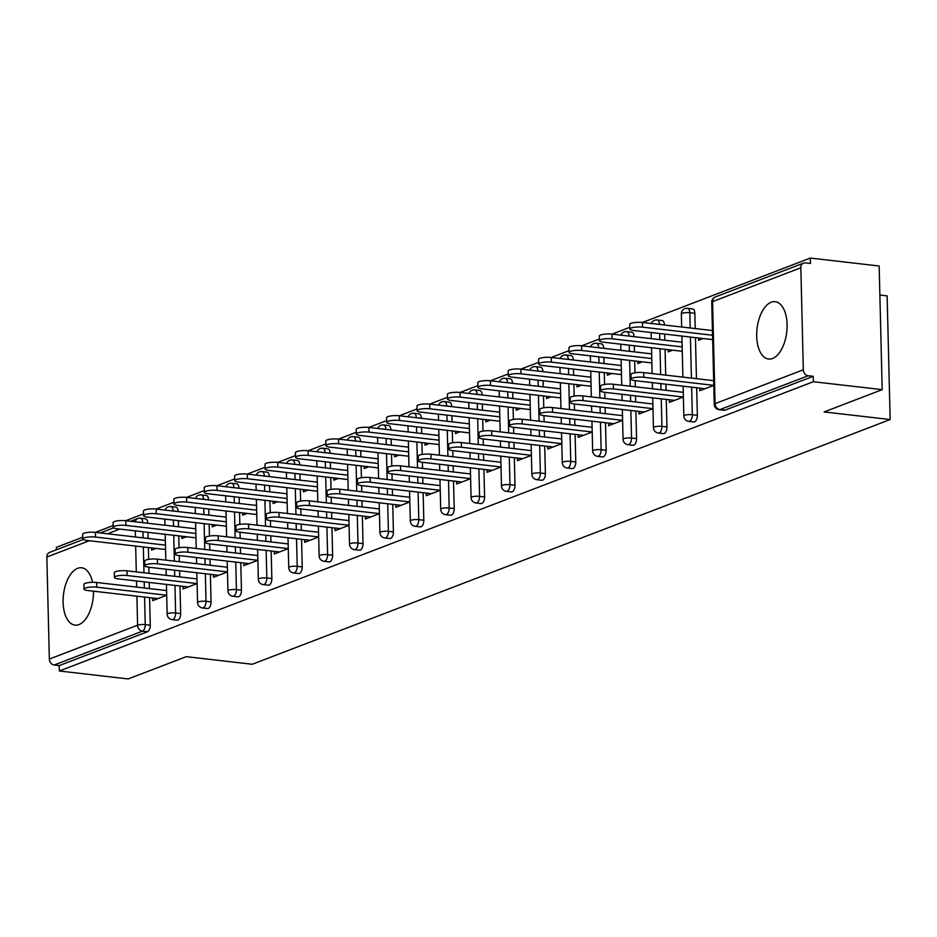 <?xml version="1.0" encoding="UTF-8"?>
<svg xmlns="http://www.w3.org/2000/svg" width="937" height="937" viewBox="0 0 937 937"><rect width="100%" height="100%" fill="white"/><g stroke="black" fill="none" stroke-linecap="round" stroke-linejoin="round"><path stroke-width="1.41" d="M771.198 302.241A28.86 14.945 -83.4 0 0 756.733 332.436A28.86 14.945 -83.4 0 0 768.586 359.023A28.86 14.945 -83.4 0 0 772.568 358.473A28.86 14.945 -83.4 0 0 787.045 328.278A28.86 14.945 -83.4 0 0 775.192 301.691A28.86 14.945 -83.4 0 0 771.198 302.241M92.552 582.31A28.86 14.945 -83.4 0 0 81.601 567.799A28.86 14.945 -83.4 0 0 77.607 568.349A28.86 14.945 -83.4 0 0 63.142 598.544A28.86 14.945 -83.4 0 0 74.995 625.131A28.86 14.945 -83.4 0 0 78.977 624.581A28.86 14.945 -83.4 0 0 93.501 591.177M879.878 295.038L887.128 295.881L890.15 419.542L252.287 664.263L186.264 656.661L128.205 678.938L59.359 670.997L59.218 665.598L147.484 631.737L142.447 631.151L54.194 665.012L59.218 665.598M810.318 258.062L810.446 263.473L805.422 262.899A5.552 4.58 69 0 0 803.559 263.121A5.552 4.58 69 0 0 800.83 267.759L803.325 369.787A5.552 4.58 69 0 0 808.174 375.737L813.211 376.311L813.339 381.722L882.185 389.651L879.164 266.003L810.318 258.062L642.431 322.48L642.571 327.165A8.328 1.862 178.6 0 0 634.115 327.318A8.328 1.862 178.6 0 0 629.863 329.051A8.328 1.862 178.6 0 0 633.799 330.527L712.659 339.616M629.816 327.318L612.037 334.134L612.177 338.831A8.328 1.862 178.6 0 0 603.721 338.983A8.328 1.862 178.6 0 0 599.469 340.717A8.328 1.862 178.6 0 0 603.405 342.192L682.265 351.281M599.422 338.983L581.643 345.8L581.783 350.485A8.328 1.862 178.6 0 0 573.327 350.649A8.328 1.862 178.6 0 0 569.075 352.371A8.328 1.862 178.6 0 0 573.011 353.858L651.871 362.935M569.028 350.637L551.249 357.465L551.389 362.15A8.328 1.862 178.6 0 0 542.933 362.303A8.328 1.862 178.6 0 0 538.681 364.036A8.328 1.862 178.6 0 0 542.617 365.512L621.477 374.601M538.646 362.303L520.855 369.119L520.995 373.816A8.328 1.862 178.6 0 0 512.539 373.968A8.328 1.862 178.6 0 0 508.287 375.702A8.328 1.862 178.6 0 0 512.223 377.178L591.083 386.267M508.252 373.957L490.461 380.785L490.601 385.47A8.328 1.862 178.6 0 0 482.145 385.622A8.328 1.862 178.6 0 0 477.893 387.356A8.328 1.862 178.6 0 0 481.829 388.832L560.689 397.92M477.858 385.622L460.067 392.439L460.208 397.136A8.328 1.862 178.6 0 0 451.763 397.288A8.328 1.862 178.6 0 0 447.499 399.021A8.328 1.862 178.6 0 0 451.447 400.497L530.295 409.586M447.464 397.276L429.673 404.105L429.814 408.79A8.328 1.862 178.6 0 0 421.369 408.954A8.328 1.862 178.6 0 0 417.106 410.675A8.328 1.862 178.6 0 0 421.053 412.163L499.901 421.24M417.07 408.942L399.279 415.77L399.42 420.455A8.328 1.862 178.6 0 0 390.975 420.608A8.328 1.862 178.6 0 0 386.712 422.341A8.328 1.862 178.6 0 0 390.659 423.817L469.507 432.906M386.676 420.608L368.885 427.424L369.026 432.121A8.328 1.862 178.6 0 0 360.581 432.273A8.328 1.862 178.6 0 0 356.329 434.007A8.328 1.862 178.6 0 0 360.265 435.482L439.125 444.571M356.283 432.262L338.491 439.09M325.889 443.927L308.097 450.744M295.495 455.581L277.715 462.409M265.101 467.247L247.321 474.075M234.707 478.912L216.927 485.729M204.313 490.566L186.533 497.395M173.919 502.232L156.139 509.049M143.525 513.886L125.745 520.714M113.131 525.552L95.351 532.38M82.737 537.217L56.337 547.349L56.396 549.785M54.194 665.012A5.552 4.58 -111 0 1 49.345 659.062L46.85 557.035A5.552 4.58 -111 0 1 49.579 552.397L83.194 539.501M882.185 389.651L824.127 411.929L890.15 419.542M813.339 381.722L59.359 670.997M166.704 595.253L152.719 600.617L152.649 597.993M155.999 548.414L151.478 550.136L151.431 547.887M164.76 545.041L165.462 544.772M165.345 540.087L164.643 540.356M686.774 308.414A5.552 2.87 96.6 0 1 687.535 308.308L692.572 308.894A5.552 2.87 96.6 0 1 694.856 313.286L695.231 328.559M695.453 337.636L696.449 378.677M696.671 387.742L697.351 415.314A5.552 2.87 96.6 0 1 694.551 421.837A5.552 2.87 96.6 0 1 693.79 421.943L688.765 421.357A5.552 2.87 96.6 0 0 689.527 421.252A5.552 2.87 -83.4 0 0 692.314 414.728L697.351 415.314M813.211 376.311L724.945 410.172A5.552 2.87 96.6 0 1 724.184 410.277L719.147 409.703A5.552 2.87 96.6 0 0 719.921 409.598L724.945 410.172M139.695 518.313A5.552 2.87 96.6 0 1 140.456 518.208L145.493 518.782A5.552 2.87 96.6 0 1 147.777 523.174L147.777 523.256M147.999 532.321L148.151 538.459M148.374 547.536L148.655 559.366M148.854 567.236L149.006 573.362M149.229 582.439L149.37 588.565M149.592 597.642L150.271 625.202A5.552 2.87 96.6 0 1 147.484 631.737M669.334 399.759L669.405 402.371L683.378 397.007L613.395 388.937A8.328 1.862 178.6 0 0 604.951 389.101A8.328 1.862 178.6 0 0 600.699 390.823A8.328 1.862 178.6 0 0 604.634 392.31L674.628 400.368M672.672 350.169L668.163 351.902L668.116 349.653M682.031 341.853L681.328 342.122M681.445 346.807L682.148 346.538M625.986 331.733A5.552 2.87 96.6 0 1 626.748 331.628L631.784 332.213A5.552 2.87 96.6 0 1 634.068 336.606L634.068 336.676M634.29 345.753L634.443 351.879M634.665 360.956L634.946 372.785M635.145 380.656L635.298 386.794M635.52 395.859L635.661 401.996M635.883 411.074L636.563 438.633A5.552 2.87 96.6 0 1 633.775 445.157A5.552 2.87 96.6 0 1 633.002 445.262L627.977 444.688A5.552 2.87 96.6 0 0 628.739 444.583A5.552 2.87 -83.4 0 0 631.526 438.047L636.563 438.633M608.546 423.079L608.617 425.703L622.601 420.338M611.896 373.5L607.387 375.222L607.328 372.973M621.254 365.172L620.54 365.442M620.657 370.127L621.36 369.857M565.198 355.064A5.552 2.87 96.6 0 1 565.96 354.959L570.996 355.533A5.552 2.87 96.6 0 1 573.28 359.925L573.28 359.995M573.503 369.073L573.655 375.21M573.877 384.275L574.17 396.117M574.358 403.976L574.51 410.113M574.732 419.19L574.885 425.316M575.095 434.393L575.775 461.953A5.552 2.87 96.6 0 1 572.987 468.477A5.552 2.87 96.6 0 1 572.214 468.582L567.19 468.008A5.552 2.87 96.6 0 0 567.951 467.903A5.552 2.87 -83.4 0 0 570.738 461.367L575.775 461.953M547.758 446.399L547.829 449.022L561.813 443.658L491.831 435.588A8.328 1.862 178.6 0 0 483.375 435.74A8.328 1.862 178.6 0 0 479.123 437.474A8.328 1.862 178.6 0 0 483.059 438.949L553.064 447.008M551.108 396.82L546.599 398.553L546.54 396.292M560.467 388.492L559.752 388.773M559.869 393.458L560.572 393.189M504.411 378.384A5.552 2.87 96.6 0 1 505.172 378.279L510.208 378.853A5.552 2.87 96.6 0 1 512.492 383.245L512.492 383.327M512.715 392.392L512.867 398.53M513.089 407.595L513.382 419.436M513.57 427.307L513.722 433.433M513.944 442.51L514.097 448.636M514.319 457.713L514.987 485.272A5.552 2.87 96.6 0 1 512.199 491.808A5.552 2.87 96.6 0 1 511.426 491.913L506.402 491.328A5.552 2.87 96.6 0 0 507.163 491.222A5.552 2.87 -83.4 0 0 509.962 484.698L514.987 485.272M486.982 469.73L487.041 472.342L501.026 466.977L431.043 458.907A8.328 1.862 178.6 0 0 422.587 459.06A8.328 1.862 178.6 0 0 418.335 460.793A8.328 1.862 178.6 0 0 422.271 462.269L492.276 470.339M490.32 420.139L485.811 421.873L485.753 419.612M499.679 411.823L498.976 412.093M499.081 416.778L499.796 416.508M443.623 401.704A5.552 2.87 96.6 0 1 444.396 401.598L449.42 402.172A5.552 2.87 96.6 0 1 451.704 406.564L451.704 406.646M451.927 415.712L452.079 421.849M452.302 430.926L452.594 442.756M452.782 450.627L452.934 456.752M453.157 465.83L453.309 471.955M453.531 481.032L454.199 508.592A5.552 2.87 96.6 0 1 451.411 515.127A5.552 2.87 96.6 0 1 450.638 515.233L445.614 514.647A5.552 2.87 96.6 0 0 446.387 514.542A5.552 2.87 -83.4 0 0 449.174 508.018L454.199 508.592M426.194 493.049L426.253 495.661L440.238 490.297L370.256 482.227A8.328 1.862 178.6 0 0 361.799 482.379A8.328 1.862 178.6 0 0 357.547 484.113A8.328 1.862 178.6 0 0 361.483 485.589L431.488 493.658M429.533 443.459L425.023 445.192L424.965 442.932M438.891 435.143L438.188 435.412M438.305 440.097L439.008 439.828M382.835 425.023A5.552 2.87 96.6 0 1 383.608 424.918L388.632 425.503A5.552 2.87 96.6 0 1 390.916 429.896L390.928 429.966M391.151 439.043L391.291 445.169M391.514 454.246L391.807 466.076M391.994 473.946L392.146 480.072M392.369 489.149L392.521 495.286M392.744 504.352L393.411 531.911A5.552 2.87 96.6 0 1 390.624 538.447A5.552 2.87 96.6 0 1 389.862 538.552L384.826 537.967A5.552 2.87 96.6 0 0 385.599 537.861A5.552 2.87 -83.4 0 0 388.387 531.338L393.411 531.911M365.407 516.369L365.465 518.981L379.45 513.617L309.468 505.547A8.328 1.862 178.6 0 0 301.011 505.711A8.328 1.862 178.6 0 0 296.76 507.432A8.328 1.862 178.6 0 0 300.695 508.92L370.701 516.978M368.745 466.778L364.235 468.512L364.177 466.263M378.103 458.462L377.4 458.732M377.517 463.417L378.22 463.147M322.047 448.343A5.552 2.87 96.6 0 1 322.82 448.237L327.845 448.823A5.552 2.87 96.6 0 1 330.14 453.215L330.14 453.285M330.363 462.363L330.503 468.488M330.726 477.565L331.019 489.395M331.206 497.266L331.358 503.403M331.581 512.469L331.733 518.606M331.956 527.683L332.623 555.243A5.552 2.87 96.6 0 1 329.836 561.767A5.552 2.87 96.6 0 1 329.074 561.872L324.038 561.298A5.552 2.87 96.6 0 0 324.811 561.193A5.552 2.87 -83.4 0 0 327.599 554.657L332.623 555.243M304.619 539.689L304.677 542.312L318.662 536.948L248.68 528.878A8.328 1.862 178.6 0 0 240.223 529.03A8.328 1.862 178.6 0 0 235.972 530.752A8.328 1.862 178.6 0 0 239.919 532.239L309.913 540.298M307.957 490.11L303.447 491.831L303.389 489.582M317.315 481.782L316.612 482.051M316.729 486.736L317.432 486.467M261.259 471.674A5.552 2.87 96.6 0 1 262.032 471.569L267.057 472.143A5.552 2.87 96.6 0 1 269.352 476.535L269.352 476.605M269.575 485.682L269.727 491.82M269.938 500.885L270.231 512.726M270.43 520.585L270.57 526.723M270.793 535.788L270.945 541.926M271.168 551.003L271.847 578.562A5.552 2.87 96.6 0 1 269.048 585.086A5.552 2.87 96.6 0 1 268.287 585.192L263.25 584.618A5.552 2.87 96.6 0 0 264.023 584.512A5.552 2.87 -83.4 0 0 266.811 577.977L271.847 578.562M243.831 563.008L243.901 565.632L257.874 560.267L187.892 552.198A8.328 1.862 178.6 0 0 179.447 552.35A8.328 1.862 178.6 0 0 175.184 554.083A8.328 1.862 178.6 0 0 179.131 555.559L249.125 563.617M247.169 513.429L242.66 515.163L242.613 512.902M256.527 505.102L255.824 505.371M255.942 510.068L256.644 509.798M200.483 494.994A5.552 2.87 96.6 0 1 201.244 494.888L206.281 495.462A5.552 2.87 96.6 0 1 208.564 499.854L208.564 499.936M208.787 509.002L208.939 515.139M209.162 524.205L209.443 536.046M209.642 543.905L209.794 550.042M210.005 559.12L210.157 565.245M210.38 574.322L211.059 601.882A5.552 2.87 96.6 0 1 208.26 608.406A5.552 2.87 96.6 0 1 207.499 608.511L202.462 607.937A5.552 2.87 96.6 0 0 203.235 607.832A5.552 2.87 -83.4 0 0 206.023 601.308L211.059 601.882M183.043 586.339L183.113 588.951L197.086 583.587L127.104 575.517A8.328 1.862 178.6 0 0 118.659 575.669A8.328 1.862 178.6 0 0 114.408 577.403A8.328 1.862 178.6 0 0 118.343 578.879L188.337 586.949M186.381 536.749L181.872 538.482L181.825 536.222M195.739 528.433L195.037 528.702M195.154 533.387L195.856 533.118M170.089 506.648A5.552 2.87 96.6 0 1 170.85 506.542L175.887 507.128A5.552 2.87 96.6 0 1 178.171 511.52L178.171 511.59M178.393 520.667L178.545 526.793M178.768 535.87L179.049 547.7M179.248 555.571L179.4 561.708M179.611 570.774L179.763 576.911M179.986 585.976L180.665 613.548A5.552 2.87 96.6 0 1 177.878 620.071A5.552 2.87 96.6 0 1 177.105 620.177L172.08 619.603A5.552 2.87 96.6 0 0 172.841 619.498A5.552 2.87 -83.4 0 0 175.629 612.962L180.665 613.548M216.775 525.083L212.266 526.817L212.219 524.556M226.133 516.767L225.43 517.037M225.548 521.722L226.25 521.452M213.437 574.674L213.507 577.286L227.48 571.921L157.498 563.851A8.328 1.862 178.6 0 0 149.053 564.004A8.328 1.862 178.6 0 0 144.79 565.737A8.328 1.862 178.6 0 0 148.737 567.213L218.731 575.283M230.865 483.328A5.552 2.87 96.6 0 1 231.638 483.223L236.663 483.808A5.552 2.87 96.6 0 1 238.958 488.2L238.958 488.271M239.181 497.348L239.333 503.474M239.556 512.551L239.837 524.38M240.036 532.251L240.177 538.377M240.399 547.454L240.551 553.591M240.774 562.657L241.453 590.216A5.552 2.87 96.6 0 1 238.654 596.752A5.552 2.87 96.6 0 1 237.893 596.857L232.856 596.272A5.552 2.87 96.6 0 0 233.629 596.166A5.552 2.87 -83.4 0 0 236.417 589.642L241.453 590.216M277.563 501.763L273.054 503.497L272.995 501.236M286.921 493.448L286.218 493.717M286.335 498.402L287.038 498.133M274.225 551.354L274.283 553.966L288.268 548.602L218.286 540.532A8.328 1.862 178.6 0 0 209.841 540.684A8.328 1.862 178.6 0 0 205.578 542.418A8.328 1.862 178.6 0 0 209.525 543.893L279.519 551.963M291.653 460.008A5.552 2.87 96.6 0 1 292.426 459.903L297.451 460.477A5.552 2.87 96.6 0 1 299.746 464.869L299.746 464.951M299.969 474.017L300.109 480.154M300.332 489.231L300.625 501.061M300.824 508.932L300.964 515.057M301.187 524.134L301.339 530.26M301.562 539.337L302.229 566.897A5.552 2.87 96.6 0 1 299.442 573.432A5.552 2.87 96.6 0 1 298.68 573.538L293.644 572.952A5.552 2.87 96.6 0 0 294.417 572.847A5.552 2.87 -83.4 0 0 297.205 566.323L302.229 566.897M338.351 478.444L333.841 480.177L333.783 477.917M347.709 470.128L347.006 470.397M347.123 475.082L347.826 474.813M335.013 528.035L335.071 530.647L349.056 525.282M352.441 436.689A5.552 2.87 96.6 0 1 353.214 436.583L358.239 437.157A5.552 2.87 96.6 0 1 360.522 441.55L360.534 441.632M360.757 450.697L360.897 456.834M361.12 465.9L361.413 477.741M361.6 485.6L361.752 491.738M361.975 500.815L362.127 506.94M362.35 516.018L363.017 543.577A5.552 2.87 96.6 0 1 360.23 550.113A5.552 2.87 96.6 0 1 359.468 550.206L354.432 549.632A5.552 2.87 96.6 0 0 355.205 549.527A5.552 2.87 -83.4 0 0 357.993 543.003L363.017 543.577M399.139 455.124L394.629 456.858L394.571 454.597M408.497 446.797L407.794 447.066M407.911 451.763L408.614 451.493M395.801 504.703L395.859 507.327L409.844 501.963L339.862 493.893A8.328 1.862 178.6 0 0 331.405 494.045A8.328 1.862 178.6 0 0 327.154 495.778A8.328 1.862 178.6 0 0 331.089 497.254L401.095 505.312M413.229 413.369A5.552 2.87 96.6 0 1 414.002 413.264L419.026 413.838A5.552 2.87 96.6 0 1 421.31 418.23L421.322 418.3M421.533 427.377L421.685 433.515M421.908 442.58L422.2 454.422M422.388 462.281L422.54 468.418M422.763 477.495L422.915 483.621M423.137 492.698L423.805 520.258A5.552 2.87 96.6 0 1 421.018 526.781A5.552 2.87 96.6 0 1 420.256 526.887L415.22 526.313A5.552 2.87 96.6 0 0 415.993 526.207A5.552 2.87 -83.4 0 0 418.78 519.672L423.805 520.258M459.926 431.805L455.417 433.526L455.359 431.278M469.285 423.477L468.582 423.747M468.687 428.432L469.402 428.162M456.588 481.384L456.647 484.007L470.632 478.643L400.649 470.573A8.328 1.862 178.6 0 0 392.193 470.725A8.328 1.862 178.6 0 0 387.941 472.447A8.328 1.862 178.6 0 0 391.877 473.935L461.882 481.993M474.017 390.038A5.552 2.87 96.6 0 1 474.778 389.933L479.814 390.518A5.552 2.87 96.6 0 1 482.098 394.91L482.098 394.981M482.321 404.058L482.473 410.183M482.696 419.261L482.988 431.09M483.176 438.961L483.328 445.098M483.551 454.164L483.703 460.301M483.925 469.378L484.593 496.938A5.552 2.87 96.6 0 1 481.805 503.462A5.552 2.87 96.6 0 1 481.032 503.567L476.008 502.993A5.552 2.87 96.6 0 0 476.769 502.888A5.552 2.87 -83.4 0 0 479.568 496.352L484.593 496.938M520.714 408.473L516.205 410.207L516.146 407.958M530.073 400.158L529.37 400.427M529.475 405.112L530.178 404.843M517.376 458.064L517.435 460.676L531.42 455.312L461.437 447.242A8.328 1.862 178.6 0 0 452.981 447.406A8.328 1.862 178.6 0 0 448.729 449.128A8.328 1.862 178.6 0 0 452.665 450.615L522.67 458.673M534.804 366.718A5.552 2.87 96.6 0 1 535.566 366.613L540.602 367.199A5.552 2.87 96.6 0 1 542.886 371.591L542.886 371.661M543.109 380.738L543.261 386.864M543.483 395.941L543.776 407.771M543.964 415.641L544.116 421.767M544.338 430.844L544.491 436.982M544.713 446.047L545.381 473.607A5.552 2.87 96.6 0 1 542.593 480.142A5.552 2.87 96.6 0 1 541.82 480.248L536.796 479.662A5.552 2.87 96.6 0 0 537.557 479.557A5.552 2.87 -83.4 0 0 540.356 473.033L545.381 473.607M581.502 385.154L576.993 386.887L576.934 384.627M590.86 376.838L590.146 377.107M590.263 381.792L590.966 381.523M578.152 434.745L578.223 437.356L592.207 431.992L522.225 423.922A8.328 1.862 178.6 0 0 513.769 424.074A8.328 1.862 178.6 0 0 509.517 425.808A8.328 1.862 178.6 0 0 513.453 427.284L583.458 435.354M595.592 343.399A5.552 2.87 96.6 0 1 596.354 343.293L601.39 343.867A5.552 2.87 96.6 0 1 603.674 348.259L603.674 348.341M603.896 357.407L604.049 363.544M604.271 372.621L604.564 384.451M604.752 392.322L604.904 398.448M605.126 407.525L605.267 413.662M605.489 422.728L606.169 450.287A5.552 2.87 96.6 0 1 603.381 456.823A5.552 2.87 96.6 0 1 602.608 456.928L597.583 456.342A5.552 2.87 96.6 0 0 598.345 456.237A5.552 2.87 -83.4 0 0 601.132 449.713L606.169 450.287M642.29 361.834L637.769 363.568L637.722 361.307M651.637 353.518L650.934 353.788M651.051 358.473L651.754 358.203M638.94 411.425L639.011 414.037L652.995 408.673L583.001 400.603A8.328 1.862 178.6 0 0 574.557 400.755A8.328 1.862 178.6 0 0 570.305 402.488A8.328 1.862 178.6 0 0 574.24 403.964L644.234 412.034M656.38 320.079A5.552 2.87 96.6 0 1 657.142 319.974L662.178 320.548A5.552 2.87 96.6 0 1 664.462 324.94L664.462 325.022M664.684 334.087L664.837 340.225M665.059 349.29L665.692 375.128M665.914 384.205L666.055 390.331M666.277 399.408L666.957 426.967A5.552 2.87 96.6 0 1 664.169 433.503A5.552 2.87 96.6 0 1 663.396 433.608L658.371 433.023A5.552 2.87 96.6 0 0 659.133 432.917A5.552 2.87 -83.4 0 0 661.92 426.394L666.957 426.967M703.066 338.515L698.557 340.248L698.51 337.988M712.425 330.187L711.722 330.468M711.839 335.153L712.542 334.884M699.728 388.094L699.798 390.717L713.771 385.353L643.789 377.283A8.328 1.862 178.6 0 0 635.345 377.435A8.328 1.862 178.6 0 0 631.093 379.169A8.328 1.862 178.6 0 0 635.028 380.645L705.022 388.714M84.014 589.057L83.897 584.372A8.328 1.862 -1.4 0 1 88.148 582.65A8.328 1.862 -1.4 0 1 96.605 582.486L96.71 587.171A8.328 1.862 178.6 0 0 88.265 587.335A8.328 1.862 178.6 0 0 84.014 589.057A8.328 1.862 178.6 0 0 87.949 590.544L157.943 598.602M96.605 582.486L166.587 590.556M96.71 587.171L166.692 595.241M82.784 538.951L82.667 534.266A8.328 1.862 -1.4 0 1 86.918 532.532A8.328 1.862 -1.4 0 1 95.375 532.38L95.492 537.065A8.328 1.862 178.6 0 0 87.036 537.217A8.328 1.862 178.6 0 0 82.784 538.951A8.328 1.862 178.6 0 0 86.719 540.426L165.58 549.515M165.474 545.123L95.492 537.065M165.357 540.438L95.375 532.38M114.408 577.403L114.291 572.718A8.328 1.862 -1.4 0 1 118.542 570.984A8.328 1.862 -1.4 0 1 126.999 570.832L196.981 578.89M144.79 565.737L144.685 561.052A8.328 1.862 -1.4 0 1 148.936 559.319A8.328 1.862 -1.4 0 1 157.381 559.166L227.375 567.236M175.184 554.083L175.078 549.398A8.328 1.862 -1.4 0 1 179.33 547.665A8.328 1.862 -1.4 0 1 187.775 547.513L257.769 555.571M205.578 542.418L205.472 537.733A8.328 1.862 -1.4 0 1 209.724 535.999A8.328 1.862 -1.4 0 1 218.169 535.847L288.151 543.905M235.972 530.752L235.866 526.067A8.328 1.862 -1.4 0 1 240.118 524.345A8.328 1.862 -1.4 0 1 248.563 524.181L318.545 532.251M113.178 527.285L113.061 522.6A8.328 1.862 -1.4 0 1 117.312 520.867A8.328 1.862 -1.4 0 1 125.769 520.714L125.886 525.399A8.328 1.862 178.6 0 0 117.43 525.563A8.328 1.862 178.6 0 0 113.178 527.285A8.328 1.862 178.6 0 0 117.113 528.773L195.974 537.85M195.868 533.469L125.886 525.399M195.751 528.784L125.769 520.714M143.572 515.631L143.455 510.946A8.328 1.862 -1.4 0 1 147.706 509.213A8.328 1.862 -1.4 0 1 156.163 509.06L156.28 513.745A8.328 1.862 178.6 0 0 147.823 513.898A8.328 1.862 178.6 0 0 143.572 515.631A8.328 1.862 178.6 0 0 147.507 517.107L226.367 526.196M226.262 521.804L156.28 513.745M226.145 517.119L156.163 509.06M173.966 503.965L173.849 499.28A8.328 1.862 -1.4 0 1 178.1 497.547A8.328 1.862 -1.4 0 1 186.557 497.395L186.674 502.08A8.328 1.862 178.6 0 0 178.217 502.232A8.328 1.862 178.6 0 0 173.966 503.965A8.328 1.862 178.6 0 0 177.901 505.441L256.761 514.53M256.656 510.15L186.674 502.08M256.539 505.453L186.557 497.395M204.36 492.312L204.243 487.615A8.328 1.862 -1.4 0 1 208.494 485.893A8.328 1.862 -1.4 0 1 216.951 485.729L217.068 490.426A8.328 1.862 178.6 0 0 208.611 490.578A8.328 1.862 178.6 0 0 204.36 492.312A8.328 1.862 178.6 0 0 208.295 493.787L287.155 502.876M287.05 498.484L217.068 490.426M286.933 493.799L216.951 485.729M234.754 480.646L234.637 475.961A8.328 1.862 -1.4 0 1 238.888 474.227A8.328 1.862 -1.4 0 1 247.345 474.075L247.462 478.76A8.328 1.862 178.6 0 0 239.005 478.912A8.328 1.862 178.6 0 0 234.754 480.646A8.328 1.862 178.6 0 0 238.689 482.122L317.549 491.211M317.444 486.818L247.462 478.76M317.327 482.133L247.345 474.075M266.366 519.098L266.249 514.413A8.328 1.862 -1.4 0 1 270.512 512.68A8.328 1.862 -1.4 0 1 278.957 512.527L279.074 517.212A8.328 1.862 178.6 0 0 270.617 517.365A8.328 1.862 178.6 0 0 266.366 519.098A8.328 1.862 178.6 0 0 270.301 520.574L340.307 528.644M278.957 512.527L348.939 520.585M279.074 517.212L349.056 525.27M265.148 468.98L265.03 464.295A8.328 1.862 -1.4 0 1 269.282 462.562A8.328 1.862 -1.4 0 1 277.739 462.409L277.844 467.094A8.328 1.862 178.6 0 0 269.399 467.258A8.328 1.862 178.6 0 0 265.148 468.98A8.328 1.862 178.6 0 0 269.083 470.468L347.943 479.545M347.838 475.164L277.844 467.094M347.721 470.479L277.739 462.409M296.76 507.432L296.642 502.747A8.328 1.862 -1.4 0 1 300.906 501.014A8.328 1.862 -1.4 0 1 309.351 500.862L379.333 508.932M295.542 457.326L295.424 452.641A8.328 1.862 -1.4 0 1 299.676 450.908A8.328 1.862 -1.4 0 1 308.132 450.756L308.238 455.441A8.328 1.862 178.6 0 0 299.793 455.593A8.328 1.862 178.6 0 0 295.542 457.326A8.328 1.862 178.6 0 0 299.477 458.802L378.337 467.891M378.232 463.499L308.238 455.441M378.115 458.814L308.132 450.756M327.154 495.778L327.036 491.093A8.328 1.862 -1.4 0 1 331.3 489.36A8.328 1.862 -1.4 0 1 339.744 489.208L409.727 497.266M325.935 445.661L325.818 440.976A8.328 1.862 -1.4 0 1 330.07 439.242A8.328 1.862 -1.4 0 1 338.526 439.09L338.632 443.775A8.328 1.862 178.6 0 0 330.187 443.927A8.328 1.862 178.6 0 0 325.935 445.661A8.328 1.862 178.6 0 0 329.871 447.136L408.731 456.225M408.614 451.845L338.632 443.775M408.509 447.148L338.526 439.09M357.547 484.113L357.43 479.428A8.328 1.862 -1.4 0 1 361.682 477.694A8.328 1.862 -1.4 0 1 370.138 477.542L440.121 485.6M356.329 434.007L356.212 429.31A8.328 1.862 -1.4 0 1 360.464 427.588A8.328 1.862 -1.4 0 1 368.909 427.436L438.903 435.494M439.008 440.179L369.026 432.121M387.941 472.447L387.824 467.762A8.328 1.862 -1.4 0 1 392.076 466.04A8.328 1.862 -1.4 0 1 400.532 465.876L470.515 473.946M386.712 422.341L386.606 417.656A8.328 1.862 -1.4 0 1 390.858 415.923A8.328 1.862 -1.4 0 1 399.303 415.77L469.296 423.829M469.402 428.514L399.42 420.455M418.335 460.793L418.218 456.108A8.328 1.862 -1.4 0 1 422.47 454.375A8.328 1.862 -1.4 0 1 430.926 454.222L500.908 462.281M417.106 410.675L417 405.99A8.328 1.862 -1.4 0 1 421.252 404.269A8.328 1.862 -1.4 0 1 429.696 404.105L499.679 412.175M499.796 416.86L429.814 408.79M448.729 449.128L448.612 444.443A8.328 1.862 -1.4 0 1 452.864 442.709A8.328 1.862 -1.4 0 1 461.32 442.557L531.302 450.627M447.499 399.021L447.394 394.336A8.328 1.862 -1.4 0 1 451.646 392.603A8.328 1.862 -1.4 0 1 460.09 392.451L530.073 400.509M530.19 405.194L460.208 397.136M479.123 437.474L479.006 432.789A8.328 1.862 -1.4 0 1 483.258 431.055A8.328 1.862 -1.4 0 1 491.714 430.903L561.696 438.961M477.893 387.356L477.776 382.671A8.328 1.862 -1.4 0 1 482.04 380.937A8.328 1.862 -1.4 0 1 490.484 380.785L560.467 388.855M560.584 393.54L490.601 385.47M509.517 425.808L509.4 421.123A8.328 1.862 -1.4 0 1 513.652 419.389A8.328 1.862 -1.4 0 1 522.108 419.237L592.09 427.295M508.287 375.702L508.17 371.005A8.328 1.862 -1.4 0 1 512.434 369.283A8.328 1.862 -1.4 0 1 520.878 369.131L590.86 377.189M590.978 381.874L520.995 373.816M539.911 414.154L539.794 409.457A8.328 1.862 -1.4 0 1 544.046 407.736A8.328 1.862 -1.4 0 1 552.502 407.572L552.607 412.268A8.328 1.862 178.6 0 0 544.163 412.421A8.328 1.862 178.6 0 0 539.911 414.154A8.328 1.862 178.6 0 0 543.847 415.63L613.84 423.688M552.502 407.572L622.484 415.641M552.607 412.268L622.601 420.326M538.681 364.036L538.564 359.351A8.328 1.862 -1.4 0 1 542.828 357.618A8.328 1.862 -1.4 0 1 551.272 357.465L621.254 365.524M621.372 370.209L551.389 362.15M570.305 402.488L570.188 397.803A8.328 1.862 -1.4 0 1 574.44 396.07A8.328 1.862 -1.4 0 1 582.896 395.918L652.878 403.976M569.075 352.371L568.958 347.686A8.328 1.862 -1.4 0 1 573.21 345.964A8.328 1.862 -1.4 0 1 581.666 345.8L651.648 353.87M651.765 358.555L581.783 350.485M600.699 390.823L600.582 386.138A8.328 1.862 -1.4 0 1 604.833 384.404A8.328 1.862 -1.4 0 1 613.29 384.252L683.272 392.322M599.469 340.717L599.352 336.032A8.328 1.862 -1.4 0 1 603.604 334.298A8.328 1.862 -1.4 0 1 612.06 334.146L682.042 342.204M682.159 346.889L612.177 338.831M631.093 379.169L630.976 374.484A8.328 1.862 -1.4 0 1 635.227 372.75A8.328 1.862 -1.4 0 1 643.684 372.598L713.666 380.656M629.863 329.051L629.746 324.366A8.328 1.862 -1.4 0 1 633.998 322.633A8.328 1.862 -1.4 0 1 642.454 322.48L712.436 330.55M712.553 335.235L642.571 327.165M49.345 659.062L137.598 625.202L136.896 596.178M136.673 587.101L136.521 580.975M136.298 571.898L135.666 546.072M135.443 536.995L135.291 530.857M119.749 529.065L107.486 533.774M89.355 540.731L46.85 557.035M144.567 597.068L145.235 624.628A5.552 2.87 -83.4 0 1 142.447 631.151A5.552 4.58 -111 0 1 137.598 625.202A5.552 1.242 -1.4 0 1 145.235 624.628L150.271 625.202M135.233 521.804A5.552 4.58 -111 0 1 137.833 518.536L130.676 521.288M800.83 267.759L712.577 301.62L715.072 403.648L803.325 369.787M808.174 375.737L719.921 409.598A5.552 4.58 69 0 1 715.072 403.648A5.552 1.242 178.6 0 0 714.24 404.327A5.552 5.552 0 0 0 719.147 409.703M803.559 263.121L715.306 296.982A5.552 4.58 69 0 0 712.577 301.62A5.552 1.242 178.6 0 0 711.745 302.3L714.24 404.327M147.777 523.174L142.752 522.67M142.974 531.747L143.115 537.873M143.338 546.95L143.97 572.788M144.193 581.854L144.345 587.991M141.112 522.483A5.552 1.242 -1.4 0 1 142.74 522.6A5.552 2.87 96.6 0 0 140.456 518.208A5.552 5.552 0 0 0 137.833 518.536M174.961 585.402L175.629 612.962A5.552 1.242 -1.4 0 0 167.992 613.536A5.552 1.242 178.6 0 0 167.161 614.215A5.552 5.552 0 0 0 172.08 619.603M178.171 511.52L173.146 511.016M173.357 520.082L173.509 526.219M173.732 535.296L174.364 561.122M174.587 570.2L174.739 576.325M208.564 499.854L203.528 499.351M203.751 508.428L203.903 514.554M204.125 523.631L204.758 549.469M204.98 558.534L205.133 564.671M205.355 573.737L206.023 601.308A5.552 1.242 -1.4 0 0 198.386 601.882A5.552 1.242 178.6 0 0 197.555 602.561A5.552 5.552 0 0 0 202.462 607.937M238.958 488.2L233.922 487.685M234.145 496.762L234.297 502.9M234.519 511.965L235.152 537.803M235.374 546.88L235.527 553.006M235.749 562.083L236.417 589.642A5.552 1.242 -1.4 0 0 228.78 590.216A5.552 1.242 178.6 0 0 227.949 590.896A5.552 5.552 0 0 0 232.856 596.272M269.352 476.535L264.316 476.031M264.539 485.108L264.691 491.234M264.913 500.311L265.546 526.137M265.768 535.214L265.921 541.352M266.143 550.417L266.811 577.977A5.552 1.242 -1.4 0 0 259.174 578.562A5.552 1.242 178.6 0 0 258.343 579.242A5.552 5.552 0 0 0 263.25 584.618M299.746 464.869L294.71 464.365M294.932 473.443L295.085 479.58M295.307 488.645L295.94 514.483M296.162 523.549L296.315 529.686M296.537 538.763L297.205 566.323A5.552 1.242 -1.4 0 0 289.568 566.897A5.552 1.242 178.6 0 0 288.737 567.576A5.552 5.552 0 0 0 293.644 572.952M330.14 453.215L325.104 452.712M325.326 461.777L325.479 467.914M325.701 476.992L326.334 502.818M326.556 511.895L326.708 518.02M326.919 527.098L327.599 554.657A5.552 1.242 -1.4 0 0 319.962 555.243A5.552 1.242 178.6 0 0 319.13 555.91A5.552 5.552 0 0 0 324.038 561.298M360.522 441.55L355.498 441.046M355.72 450.123L355.873 456.249M356.095 465.326L356.728 491.164M356.95 500.229L357.091 506.367M357.313 515.432L357.993 543.003A5.552 1.242 -1.4 0 0 350.356 543.577A5.552 1.242 178.6 0 0 349.524 544.256A5.552 5.552 0 0 0 354.432 549.632M390.916 429.896L385.892 429.392M386.114 438.457L386.267 444.595M386.489 453.66L387.122 479.498M387.344 488.575L387.485 494.701M387.707 503.778L388.387 531.338A5.552 1.242 -1.4 0 0 380.75 531.911A5.552 1.242 178.6 0 0 379.918 532.591A5.552 5.552 0 0 0 384.826 537.967M421.31 418.23L416.286 417.726M416.508 426.803L416.66 432.929M416.883 442.006L417.515 467.832M417.738 476.91L417.879 483.047M418.101 492.112L418.78 519.672A5.552 1.242 -1.4 0 0 411.144 520.258A5.552 1.242 178.6 0 0 410.312 520.937A5.552 5.552 0 0 0 415.22 526.313M451.704 406.564L446.68 406.061M446.902 415.138L447.054 421.275M447.277 430.341L447.909 456.178M448.12 465.244L448.273 471.381M448.495 480.458L449.174 508.018A5.552 1.242 -1.4 0 0 441.538 508.592A5.552 1.242 178.6 0 0 440.706 509.271A5.552 5.552 0 0 0 445.614 514.647M482.098 394.91L477.074 394.407M477.296 403.472L477.448 409.61M477.671 418.687L478.303 444.513M478.514 453.59L478.666 459.716M478.889 468.793L479.568 496.352A5.552 1.242 -1.4 0 0 471.932 496.938A5.552 1.242 178.6 0 0 471.088 497.617A5.552 5.552 0 0 0 476.008 502.993M512.492 383.245L507.467 382.741M507.69 391.818L507.842 397.944M508.065 407.021L508.686 432.859M508.908 441.924L509.06 448.062M509.283 457.127L509.962 484.698A5.552 1.242 -1.4 0 0 502.314 485.272A5.552 1.242 178.6 0 0 501.482 485.952A5.552 5.552 0 0 0 506.402 491.328M542.886 371.591L537.861 371.087M538.084 380.153L538.236 386.29M538.447 395.355L539.08 421.193M539.302 430.27L539.454 436.396M539.677 445.473L540.356 473.033A5.552 1.242 -1.4 0 0 532.708 473.607A5.552 1.242 178.6 0 0 531.876 474.286A5.552 5.552 0 0 0 536.796 479.662M573.28 359.925L568.255 359.421M568.478 368.499L568.618 374.624M568.841 383.702L569.473 409.528M569.696 418.605L569.848 424.742M570.071 433.808L570.738 461.367A5.552 1.242 -1.4 0 0 563.102 461.953A5.552 1.242 178.6 0 0 562.27 462.632A5.552 5.552 0 0 0 567.19 468.008M603.674 348.259L598.649 347.756M598.872 356.833L599.012 362.97M599.235 372.036L599.867 397.874M600.09 406.939L600.242 413.076M600.465 422.154L601.132 449.713A5.552 1.242 -1.4 0 0 593.496 450.287A5.552 1.242 178.6 0 0 592.664 450.966A5.552 5.552 0 0 0 597.583 456.342M634.068 336.606L629.043 336.102M629.266 345.167L629.406 351.305M629.629 360.382L630.261 386.208M630.484 395.285L630.636 401.411M630.859 410.488L631.526 438.047A5.552 1.242 -1.4 0 0 623.89 438.633A5.552 1.242 178.6 0 0 623.058 439.312A5.552 5.552 0 0 0 627.977 444.688M664.462 324.94L659.437 324.436M659.66 333.513L659.8 339.639M660.023 348.716L660.655 374.554M660.878 383.62L661.03 389.757M661.253 398.822L661.92 426.394A5.552 1.242 -1.4 0 0 654.284 426.967A5.552 1.242 178.6 0 0 653.452 427.647A5.552 5.552 0 0 0 658.371 433.023M694.856 313.286L689.819 312.7L690.194 327.985M690.417 337.051L691.424 378.091M691.647 387.168L692.314 414.728A5.552 1.242 -1.4 0 0 684.678 415.302A5.552 1.242 178.6 0 0 683.846 415.981A5.552 5.552 0 0 0 688.765 421.357M171.506 510.829A5.552 1.242 -1.4 0 1 173.134 510.934A5.552 2.87 96.6 0 0 170.85 506.542A5.552 5.552 0 0 0 165.029 510.079M201.888 499.163A5.552 1.242 -1.4 0 1 203.528 499.28A5.552 2.87 96.6 0 0 201.244 494.888A5.552 5.552 0 0 0 195.423 498.414M232.282 487.498A5.552 1.242 -1.4 0 1 233.922 487.615A5.552 2.87 96.6 0 0 231.638 483.223A5.552 5.552 0 0 0 225.817 486.76M262.676 475.844A5.552 1.242 -1.4 0 1 264.316 475.961A5.552 2.87 96.6 0 0 262.032 471.569A5.552 5.552 0 0 0 256.211 475.094M293.07 464.178A5.552 1.242 -1.4 0 1 294.71 464.295A5.552 2.87 96.6 0 0 292.426 459.903A5.552 5.552 0 0 0 286.605 463.44M323.464 452.524A5.552 1.242 -1.4 0 1 325.104 452.63A5.552 2.87 96.6 0 0 322.82 448.237A5.552 5.552 0 0 0 316.999 451.775M353.858 440.858A5.552 1.242 -1.4 0 1 355.498 440.976A5.552 2.87 96.6 0 0 353.214 436.583A5.552 5.552 0 0 0 347.393 440.109M384.252 429.193A5.552 1.242 -1.4 0 1 385.892 429.31A5.552 2.87 96.6 0 0 383.608 424.918A5.552 5.552 0 0 0 377.787 428.455M414.646 417.539A5.552 1.242 -1.4 0 1 416.286 417.656A5.552 2.87 96.6 0 0 414.002 413.264A5.552 5.552 0 0 0 408.181 416.789M445.04 405.873A5.552 1.242 -1.4 0 1 446.68 405.99A5.552 2.87 96.6 0 0 444.396 401.598A5.552 5.552 0 0 0 438.575 405.135M475.434 394.219A5.552 1.242 -1.4 0 1 477.074 394.325A5.552 2.87 96.6 0 0 474.778 389.933A5.552 5.552 0 0 0 468.968 393.47M505.828 382.554A5.552 1.242 -1.4 0 1 507.467 382.671A5.552 2.87 96.6 0 0 505.172 378.279A5.552 5.552 0 0 0 499.362 381.804M536.222 370.888A5.552 1.242 -1.4 0 1 537.861 371.005A5.552 2.87 96.6 0 0 535.566 366.613A5.552 5.552 0 0 0 529.756 370.15M566.616 359.234A5.552 1.242 -1.4 0 1 568.255 359.351A5.552 2.87 96.6 0 0 565.96 354.959A5.552 5.552 0 0 0 560.139 358.484M597.01 347.568A5.552 1.242 -1.4 0 1 598.649 347.686A5.552 2.87 96.6 0 0 596.354 343.293A5.552 5.552 0 0 0 590.533 346.831M627.403 335.914A5.552 1.242 -1.4 0 1 629.032 336.02A5.552 2.87 96.6 0 0 626.748 331.628A5.552 5.552 0 0 0 620.926 335.165M657.797 324.249A5.552 1.242 -1.4 0 1 659.425 324.366A5.552 2.87 96.6 0 0 657.142 319.974A5.552 5.552 0 0 0 651.32 323.499M681.351 313.954A5.552 5.552 0 0 1 687.535 308.308A5.552 2.87 96.6 0 1 689.819 312.7A5.552 1.242 -1.4 0 0 682.183 313.286A5.552 1.242 178.6 0 0 681.351 313.954L681.667 327.001M126.999 570.832L127.104 575.517M157.381 559.166L157.498 563.851M187.775 547.513L187.892 552.198M218.169 535.847L218.286 540.532M248.563 524.181L248.68 528.878M309.351 500.862L309.468 505.547M339.744 489.208L339.862 493.893M370.138 477.542L370.256 482.227M400.532 465.876L400.649 470.573M430.926 454.222L431.043 458.907M461.32 442.557L461.437 447.242M491.714 430.903L491.831 435.588M522.108 419.237L522.225 423.922M582.896 395.918L583.001 400.603M613.29 384.252L613.395 388.937M643.684 372.598L643.789 377.283M100.294 532.942L113.588 527.847M164.842 519.098L164.982 525.235M165.205 534.313L165.837 560.139M166.06 569.216L166.212 575.353M166.435 584.419L167.161 614.215M195.236 507.444L195.376 513.57M195.599 522.647L196.231 548.485M196.454 557.55L196.606 563.687M196.829 572.765L197.555 602.561M225.63 495.778L225.77 501.916M225.993 510.981L226.625 536.819M226.848 545.896L227 552.022M227.222 561.099L227.949 590.896M256.012 484.124L256.164 490.25M256.387 499.327L257.019 525.165M257.242 534.231L257.394 540.368M257.616 549.433L258.343 579.242M286.406 472.459L286.558 478.596M286.781 487.662L287.413 513.499M287.636 522.577L287.788 528.702M288.01 537.779L288.737 567.576M316.8 460.793L316.952 466.931M317.174 476.008L317.807 501.834M318.03 510.911L318.182 517.048M318.404 526.114L319.13 555.91M347.194 449.139L347.346 455.265M347.568 464.342L348.201 490.18M348.423 499.245L348.576 505.383M348.798 514.46L349.524 544.256M377.588 437.474L377.74 443.611M377.962 452.688L378.595 478.514M378.817 487.591L378.97 493.717M379.18 502.794L379.918 532.591M407.982 425.82L408.134 431.945M408.356 441.022L408.989 466.86M409.211 475.926L409.364 482.063M409.574 491.129L410.312 520.937M438.375 414.154L438.528 420.291M438.75 429.357L439.383 455.195M439.605 464.272L439.746 470.397M439.968 479.475L440.706 509.271M468.769 402.5L468.922 408.626M469.144 417.703L469.777 443.529M469.999 452.606L470.14 458.743M470.362 467.809L471.088 497.617M499.163 390.834L499.316 396.96M499.538 406.037L500.171 431.875M500.393 440.94L500.534 447.078M500.756 456.155L501.482 485.952M529.557 379.169L529.71 385.306M529.932 394.383L530.565 420.209M530.775 429.287L530.928 435.412M531.15 444.489L531.876 474.286M559.951 367.515L560.103 373.64M560.326 382.718L560.947 408.555M561.169 417.621L561.322 423.758M561.544 432.824L562.27 462.632M590.345 355.849L590.497 361.987M590.72 371.052L591.341 396.89M591.563 405.967L591.715 412.093M591.938 421.17L592.664 450.966M620.739 344.195L620.891 350.321M621.102 359.398L621.735 385.224M621.957 394.301L622.109 400.439M622.332 409.504L623.058 439.312M651.133 332.53L651.274 338.667M651.496 347.732L652.129 373.57M652.351 382.636L652.503 388.773M652.726 397.85L653.452 427.647M681.89 336.078L682.897 377.107M683.12 386.185L683.846 415.981M715.306 296.982A5.552 5.552 0 0 0 711.745 302.3"/></g></svg>

